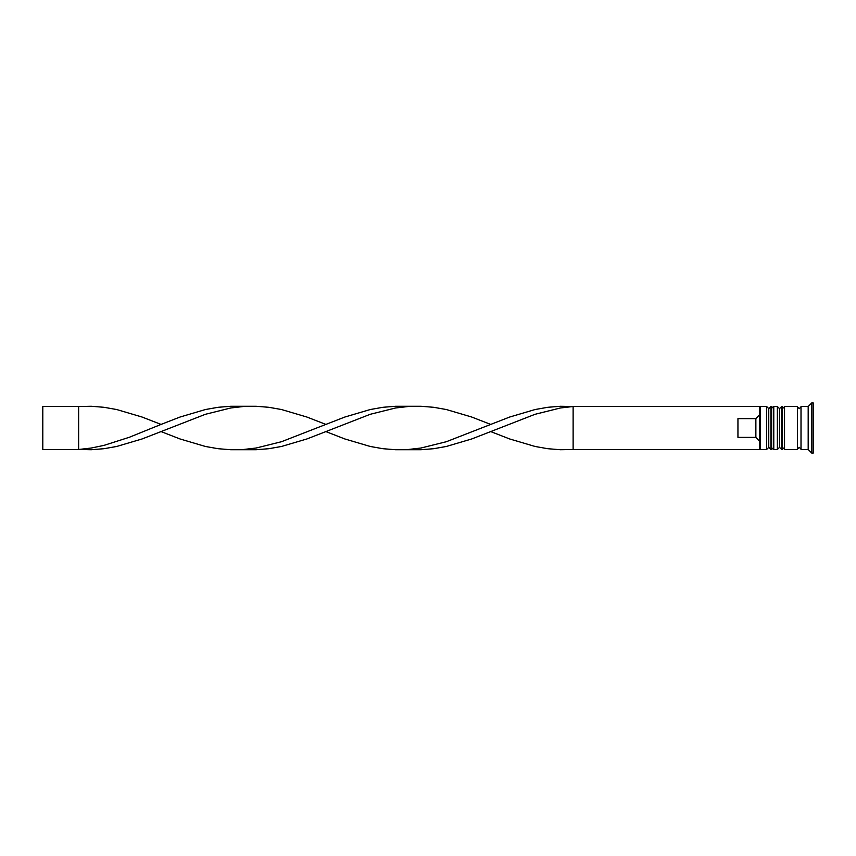 <?xml version="1.0" encoding="UTF-8"?>
<svg xmlns="http://www.w3.org/2000/svg" width="856" height="856" viewBox="0 0 856 856"><rect width="100%" height="100%" fill="white"/><g stroke="black" fill="none" stroke-linecap="round" stroke-linejoin="round"><path stroke-width="1.28" d="M770.914 449.496L771.63 449.496L771.63 406.504L770.914 406.504L770.914 449.496L768.763 447.346L768.763 408.654L768.763 447.346L766.623 449.496L766.623 406.504L760.171 406.504L760.171 449.496L766.623 449.496M781.667 449.496L782.384 449.496L782.384 406.504L781.667 406.504L781.667 449.496L779.516 447.346L779.516 408.654L779.516 447.346L777.366 449.496L777.366 406.504L773.781 406.504L773.781 449.496L777.366 449.496M573.124 449.496L759.454 449.496L759.454 406.504L573.124 406.504L573.124 449.496L560.445 449.732L547.765 448.705L535.086 446.468L509.727 438.978L490.702 431.585L471.688 438.978L446.329 446.468L433.65 448.705L420.97 449.732L395.611 449.732L382.932 448.705L370.252 446.468L344.893 438.978L325.879 431.585L306.855 438.978L281.496 446.468L268.816 448.705L256.137 449.732L230.788 449.732L218.109 448.705L205.429 446.468L180.07 438.978L161.046 431.585L142.032 438.978L116.673 446.468L103.993 448.705L91.314 449.732L78.634 449.496L78.634 406.504L91.314 406.268L103.993 407.296L116.673 409.532L142.032 417.022L161.046 424.416L129.352 437.266L103.993 445.377L91.314 448.02L78.634 449.496L42.8 449.496L42.8 406.504L78.634 406.504M808.182 449.496L801.013 449.496L801.013 406.504L808.182 406.504L808.182 449.496L811.766 453.081L813.2 453.081L813.2 402.919L811.766 402.919L811.766 453.081M784.535 428L784.535 449.496L797.439 449.496L797.439 406.504L784.535 406.504L784.535 428M755.869 418.627L737.947 418.627L737.947 437.373L755.869 437.373L755.869 418.627L759.454 414.86M759.454 441.14L755.869 437.373M490.702 431.585L535.086 414.283L560.445 407.98L573.124 406.504L560.445 406.268L547.765 407.296L535.086 409.532L509.727 417.022L446.329 441.717L420.97 448.02L408.291 449.496M490.702 424.416L471.688 417.022L446.329 409.532L433.65 407.296L420.97 406.268L395.611 406.268L382.932 407.296L370.252 409.532L344.893 417.022L325.879 424.416L306.855 417.022L281.496 409.532L268.816 407.296L256.137 406.268L230.788 406.268L218.109 407.296L205.429 409.532L180.07 417.022L161.046 424.416M243.457 406.504L230.788 407.98L205.429 414.283L161.046 431.585M325.879 424.416L281.496 441.717L256.137 448.02L243.457 449.496M408.291 406.504L395.611 407.98L370.252 414.283L325.879 431.585M771.63 449.496L773.781 447.346M771.63 406.504L773.781 408.654M770.914 406.504L768.763 408.654L766.623 406.504M782.384 449.496L784.535 447.346M782.384 406.504L784.535 408.654M781.667 406.504L779.516 408.654L777.366 406.504M797.439 449.143L799.226 447.346L801.013 449.143M797.439 406.857L799.226 408.654L801.013 406.857M759.454 448.779L760.171 449.496M808.182 406.504L811.766 402.919M759.454 407.221L760.171 406.504"/></g></svg>
